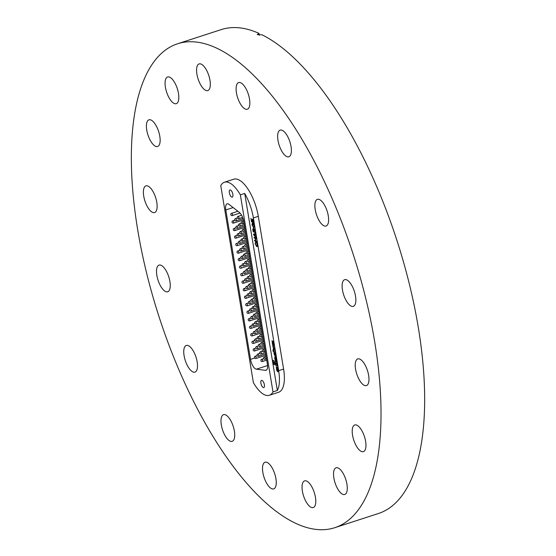 <?xml version="1.0" encoding="UTF-8"?>
<svg xmlns="http://www.w3.org/2000/svg" width="556" height="556" viewBox="0 0 556 556"><rect width="100%" height="100%" fill="white"/><g stroke="black" fill="none" stroke-linecap="round" stroke-linejoin="round"><path stroke-width="0.83" d="M184.092 355.701A14.025 5.623 72 0 1 186.295 345.45A14.025 5.623 72 0 1 197.158 361.866A14.025 5.623 72 0 1 194.961 372.117A14.025 5.623 72 0 1 184.092 355.701M221.323 424.916A14.025 5.623 72 0 1 223.519 414.665A14.025 5.623 72 0 1 234.382 431.081A14.025 5.623 72 0 1 232.186 441.339A14.025 5.623 72 0 1 221.323 424.916M271.557 488.648A14.025 5.623 72 0 1 263.349 474.873A14.025 5.623 72 0 1 265.052 462.224A14.025 5.623 72 0 1 267.221 462.467A14.025 5.623 72 0 1 275.422 476.242A14.025 5.623 72 0 1 273.719 488.891A14.025 5.623 72 0 1 271.557 488.648M311.082 507.308A14.025 5.623 72 0 1 302.881 493.533A14.025 5.623 72 0 1 304.584 480.884A14.025 5.623 72 0 1 306.752 481.128A14.025 5.623 72 0 1 314.953 494.903A14.025 5.623 72 0 1 313.25 507.552A14.025 5.623 72 0 1 311.082 507.308M342.586 494.228A14.025 5.623 72 0 1 334.378 480.453A14.025 5.623 72 0 1 336.081 467.798A14.025 5.623 72 0 1 338.25 468.048A14.025 5.623 72 0 1 346.451 481.823A14.025 5.623 72 0 1 344.748 494.472A14.025 5.623 72 0 1 342.586 494.228M361.261 451.396A14.025 5.623 72 0 1 353.053 437.621A14.025 5.623 72 0 1 354.756 424.972A14.025 5.623 72 0 1 356.924 425.215A14.025 5.623 72 0 1 365.125 438.99A14.025 5.623 72 0 1 363.422 451.646A14.025 5.623 72 0 1 361.261 451.396M355.569 369.17A14.025 5.623 72 0 1 357.765 358.912A14.025 5.623 72 0 1 368.635 375.335A14.025 5.623 72 0 1 366.432 385.586A14.025 5.623 72 0 1 355.569 369.17M342.454 289.94A14.025 5.623 72 0 1 344.65 279.682A14.025 5.623 72 0 1 355.513 296.105A14.025 5.623 72 0 1 353.317 306.356A14.025 5.623 72 0 1 342.454 289.94M315.21 209.598A14.025 5.623 72 0 1 317.406 199.347A14.025 5.623 72 0 1 328.269 215.763A14.025 5.623 72 0 1 326.073 226.021A14.025 5.623 72 0 1 315.21 209.598M277.986 140.383A14.025 5.623 72 0 1 280.182 130.132A14.025 5.623 72 0 1 291.045 146.548A14.025 5.623 72 0 1 288.849 156.799A14.025 5.623 72 0 1 277.986 140.383M245.14 108.997A14.025 5.623 72 0 1 236.939 95.222A14.025 5.623 72 0 1 238.642 82.573A14.025 5.623 72 0 1 240.811 82.816A14.025 5.623 72 0 1 249.012 96.591A14.025 5.623 72 0 1 247.309 109.24A14.025 5.623 72 0 1 245.14 108.997M205.616 90.336A14.025 5.623 72 0 1 197.415 76.561A14.025 5.623 72 0 1 199.117 63.912A14.025 5.623 72 0 1 201.279 64.155A14.025 5.623 72 0 1 209.487 77.93A14.025 5.623 72 0 1 207.784 90.586A14.025 5.623 72 0 1 205.616 90.336M174.118 103.416A14.025 5.623 72 0 1 165.91 89.648A14.025 5.623 72 0 1 167.613 76.992A14.025 5.623 72 0 1 169.782 77.235A14.025 5.623 72 0 1 177.983 91.01A14.025 5.623 72 0 1 176.28 103.666A14.025 5.623 72 0 1 174.118 103.416M155.444 146.249A14.025 5.623 72 0 1 147.236 132.474A14.025 5.623 72 0 1 148.939 119.825A14.025 5.623 72 0 1 151.107 120.068A14.025 5.623 72 0 1 159.308 133.843A14.025 5.623 72 0 1 157.605 146.492A14.025 5.623 72 0 1 155.444 146.249M143.733 196.136A14.025 5.623 72 0 1 145.929 185.878A14.025 5.623 72 0 1 156.792 202.301A14.025 5.623 72 0 1 154.596 212.552A14.025 5.623 72 0 1 143.733 196.136M156.848 275.359A14.025 5.623 72 0 1 159.051 265.108A14.025 5.623 72 0 1 169.914 281.531A14.025 5.623 72 0 1 167.71 291.782A14.025 5.623 72 0 1 156.848 275.359M374.674 341.662A254.405 101.97 72 0 1 334.795 527.686A254.405 101.97 72 0 1 137.693 229.802A254.405 101.97 72 0 1 177.566 43.785A254.405 101.97 72 0 1 374.674 341.662M177.566 43.785L221.205 29.607A254.405 101.97 72 0 1 258.95 33.346L257.206 34.604L262.057 34.813A254.405 101.97 72 0 1 418.307 327.484A254.405 101.97 72 0 1 378.434 513.508L334.795 527.686M258.95 33.346L259.263 35.264M244.723 193.439L240.359 194.857A31.72 12.712 -108 0 0 224.429 182.229L233.742 179.206A31.72 12.712 72 0 1 258.311 216.347L283.595 369.066A31.72 12.712 72 0 1 278.625 392.258L269.319 395.281A31.72 12.712 -108 0 0 272.982 391.904L277.347 390.486A31.72 12.712 -108 0 0 278.653 370.671L253.369 217.952A31.72 12.712 -108 0 0 244.723 193.439L277.347 390.486M273.913 342.934L273.698 341.634L271.94 340.807L272.364 342.322A2.662 1.063 -108 0 0 272.398 343.816A1.918 0.771 -108 0 0 273.865 345.943A1.918 0.771 -108 0 0 273.976 345.881A2.439 0.98 -108 0 0 274.129 345.714A2.585 1.036 -108 0 0 274.15 344.317A2.585 1.036 -108 0 0 273.767 342.982M275.825 354.332A4.837 1.939 -108 0 0 275.686 353.623L275.185 353.387A1.161 0.466 72 0 1 275.415 354.13A1.161 0.466 72 0 1 275.428 354.193A0.91 0.368 72 0 1 275.442 354.262A0.91 0.368 72 0 1 275.296 354.93A0.91 0.368 72 0 1 275.15 354.909A0.952 0.382 72 0 1 274.546 353.679A1.453 0.584 72 0 1 274.553 353.088L274.032 352.845A3.107 1.244 -108 0 0 274.052 353.54A2.022 0.813 -108 0 0 275.637 356.035A2.022 0.813 -108 0 0 275.95 355.625A4.837 1.939 -108 0 0 275.825 354.332M275.588 353.581A1.161 0.466 72 0 1 275.706 354.04A1.161 0.466 72 0 1 275.72 354.102L275.428 354.193M275.72 354.102A0.91 0.368 72 0 1 275.727 354.165A0.91 0.368 72 0 1 275.588 354.832A0.91 0.368 72 0 1 275.435 354.811M276.165 357.584L276.52 358.863A1.001 0.403 72 0 1 276.547 359.023A1.001 0.403 72 0 1 276.395 359.753A1.001 0.403 72 0 1 276.297 359.76L276.179 359.795M276.262 359.113A1.001 0.403 72 0 1 276.103 359.85A1.001 0.403 72 0 1 276.005 359.85L275.512 356.841A2.05 0.82 -108 0 0 275.102 356.757A2.05 0.82 -108 0 0 274.747 358.001L274.921 359.079A2.085 0.834 -108 0 0 276.332 361.289A1.974 0.792 -108 0 0 276.45 361.268A1.974 0.792 -108 0 0 276.812 360.42L276.464 358.314A1.668 0.667 -108 0 0 275.762 357.028L276.228 358.954A1.001 0.403 72 0 1 276.262 359.113M277.861 370.192A0.917 0.368 -108 0 0 278.007 370.206A0.917 0.368 -108 0 0 278.153 369.552A1.029 0.41 -108 0 0 278.153 369.531A1.029 0.41 -108 0 0 277.764 368.572L277.138 368.51A1.105 0.445 -108 0 0 277.027 369.094A2.161 0.869 -108 0 0 277.096 369.49L277.569 370.282A0.917 0.368 -108 0 0 277.715 370.303A0.917 0.368 -108 0 0 277.861 369.65A1.029 0.41 -108 0 0 277.861 369.629A1.029 0.41 -108 0 0 277.472 368.67L277.138 368.51M278.431 370.192A2.113 0.848 -108 0 0 278.396 370.011A1.453 0.584 -108 0 0 277.993 368.906L278 367.599L276.179 366.738L276.596 368.26A1.626 0.653 -108 0 0 276.534 369.087A2.057 0.82 -108 0 0 276.825 370.407A1.904 0.764 -108 0 0 277.833 371.721A2.113 0.848 -108 0 0 278.097 371.735A2.113 0.848 -108 0 0 278.431 370.192M260.882 383.147A3.774 1.515 -108 0 0 263.801 387.56A3.774 1.515 -108 0 0 264.392 384.801A3.774 1.515 -108 0 0 261.473 380.387A3.774 1.515 -108 0 0 260.882 383.147M229.35 192.71A3.774 1.515 -108 0 0 232.276 197.13A3.774 1.515 -108 0 0 232.867 194.371A3.774 1.515 -108 0 0 229.948 189.95A3.774 1.515 -108 0 0 229.35 192.71M273.26 348.758L275.011 349.592L274.782 348.195L273.899 347.757A0.966 0.389 72 0 1 273.413 346.798A3.127 1.251 72 0 1 273.357 346.499A0.952 0.382 72 0 1 273.344 346.034L272.739 345.749L272.829 346.298A1.703 0.681 -108 0 0 273.316 347.486L273.26 348.758L274.97 349.335M275.491 352.469L275.255 351.051L274.025 350.468L273.371 349.425L273.503 350.224L272.926 349.953L273.163 351.371L274.337 352.372L274.261 351.885L275.491 352.469M272.739 361.574L277.361 363.756L277.124 362.324L272.503 360.142L272.739 361.574L277.319 363.506M277.757 366.126L277.52 364.722L272.892 362.533L273.121 363.944L277.757 366.126M255.44 236.3L256.385 237.912L253.675 234.875L253.55 234.111L255.628 233.332L255.746 234.055L255.1 234.25L255.44 236.3M256.58 245.856L257.303 244.828L256.448 242.555L257.567 244.897L256.691 246.53L255.114 243.75L255.503 242.228L255.399 243.91L256.58 245.856L257.199 245.856M257.24 246.6L255.941 245.314M255.823 240.845L256.962 241.38L257.074 242.055L254.676 240.929L254.565 240.248L255.545 240.713L255.162 238.371L254.175 237.912L254.064 237.231L256.462 238.364L256.573 239.038L255.433 238.503L255.823 240.845M254.356 231.637L255.433 232.144L255.545 232.818L253.147 231.692L252.799 229.607L253.182 228.301L254.036 229.878L254.863 228.731L254.356 231.637M252.528 223.755L252.243 224.867L252.973 226.619L253.48 227.022L254.148 225.757L253.668 224.276L253.216 224.061L253.154 225.222L252.827 223.248L253.71 223.672L254.412 225.833L253.605 227.703L251.965 224.721L252.348 223.095L252.723 223.679M254.071 227.765L252.813 226.41M253.48 227.022L254.481 226.424M253.036 219.203L253.89 222.845L251.493 221.712L250.937 218.327L251.66 221.17L252.396 221.517L252.257 219.12L252.674 221.649L253.501 222.039L253.036 219.203M224.429 182.229A31.72 12.712 -108 0 0 220.767 185.614L253.39 382.653A31.72 12.712 -108 0 0 269.319 395.281M267.554 365.549L256.365 369.184L265.441 370.331L266.623 369.948M256.365 369.184A8.347 3.343 72 0 1 250.534 359.357L254.641 358.022M233.117 207.555L225.799 209.939L250.534 359.357M225.799 209.939A8.347 3.343 72 0 1 227.105 203.837A8.347 3.343 72 0 1 229.093 204.413L239.295 212.371A8.347 3.343 72 0 1 243.778 221.566L267.387 364.173A8.347 3.343 72 0 1 266.081 370.275A8.347 3.343 72 0 1 265.441 370.331M240.359 194.857L272.982 391.904M257.157 243.542L256.483 243.194M257.372 246.53L256.983 246.44M255.406 243.653L255.795 242.131M256.872 245.759L257.595 244.73M257.032 241.804L254.676 240.929M254.968 240.831L254.898 240.407M255.447 238.281L254.175 237.912M254.467 237.815L254.398 237.391M256.531 238.788L255.433 238.503M256.302 237.398L253.675 234.875M254.259 234.5L253.55 234.111M253.835 234.013L255.628 233.346M255.746 234.048L255.1 234.25M255.148 234.236L253.89 234.625L255.128 235.966L254.856 234.326L253.89 234.625M255.503 232.568L253.147 231.692M253.439 231.595L253.369 231.171M253.091 229.51L253.473 228.203M254.384 229.468L254.891 228.877M253.765 229.03L253.168 228.961L253.077 229.711L253.314 231.143L254.078 231.505L253.592 228.884L253.362 229.614M254.203 230.42L254.106 229.857M253.932 224.165L253.216 224.061M253.265 224.04L253.161 223.408M252.257 224.631L252.639 223.005M253.849 222.595L251.493 221.712M251.785 221.622L251.715 221.198M276.506 366.89L276.888 368.169A1.626 0.653 -108 0 0 276.825 368.996A2.057 0.82 -108 0 0 277.117 370.31A1.904 0.764 -108 0 0 278.125 371.63L277.833 371.721M273.225 362.693L273.413 363.846L277.715 365.876M272.836 360.302L273.031 361.476M275.255 356.743A2.05 0.82 -108 0 0 275.039 357.904L274.921 359.079M275.213 358.988A2.085 0.834 -108 0 0 276.589 361.185M275.623 359.628L275.352 358.001A0.903 0.361 -108 0 0 275.22 358.655L275.623 359.628L275.352 358.001M274.261 351.885L275.449 352.219M273.26 350.106L273.455 351.274L274.296 352.115M273.698 349.585L273.503 350.224M274.316 352.977A3.107 1.244 -108 0 0 274.344 353.449L274.052 353.54M274.344 353.449A2.022 0.813 -108 0 0 275.769 355.951M273.35 347.472L273.552 348.668M273.072 345.908L273.121 346.2A1.703 0.681 -108 0 0 273.608 347.389L273.316 347.486M272.273 340.967L272.655 342.225A2.662 1.063 -108 0 0 272.69 343.719A1.918 0.771 -108 0 0 274.004 345.86M273.573 344.379L273.684 344.345A0.903 0.361 -108 0 0 273.781 344.345A0.903 0.361 -108 0 0 273.927 343.698A1.265 0.507 -108 0 0 273.524 342.635L272.899 342.572A1.314 0.528 -108 0 0 272.822 343.406A0.876 0.354 -108 0 0 273.392 344.442A0.903 0.361 -108 0 0 273.489 344.442A0.903 0.361 -108 0 0 273.635 343.796A1.265 0.507 -108 0 0 273.232 342.732L272.899 342.572M278.653 370.671L283.595 369.066M253.369 217.952L258.311 216.347M237.898 211.287L231.581 213.337A1.168 0.466 72 0 1 231.762 213.358A1.168 0.466 72 0 1 232.484 214.706A1.168 0.466 72 0 1 232.304 215.561L240.025 213.052M235.348 218.689A1.168 0.466 72 0 1 235.438 218.626A1.168 0.466 72 0 1 236.154 219.356A1.168 0.466 72 0 1 236.161 220.85L243.048 218.612M237.857 216.694A1.168 0.466 72 0 1 238.044 216.395A1.168 0.466 72 0 1 238.552 216.729A1.168 0.466 72 0 1 238.962 218.313A1.168 0.466 72 0 1 238.767 218.619L242.59 217.375M241.77 221.802A1.168 0.466 72 0 1 241.902 221.684A1.168 0.466 72 0 1 242.555 222.268A1.168 0.466 72 0 1 242.625 223.908L244.084 223.429M239.101 224.214A1.168 0.466 72 0 1 239.295 223.915A1.168 0.466 72 0 1 239.803 224.256A1.168 0.466 72 0 1 240.206 225.84A1.168 0.466 72 0 1 240.011 226.139L244.306 224.742M240.345 231.734A1.168 0.466 72 0 1 240.54 231.435A1.168 0.466 72 0 1 241.047 231.776A1.168 0.466 72 0 1 241.45 233.36A1.168 0.466 72 0 1 241.262 233.659L245.55 232.262M241.589 239.254A1.168 0.466 72 0 1 241.784 238.955A1.168 0.466 72 0 1 242.291 239.295A1.168 0.466 72 0 1 242.701 240.88A1.168 0.466 72 0 1 242.506 241.179L246.794 239.782M242.833 246.774A1.168 0.466 72 0 1 243.028 246.475A1.168 0.466 72 0 1 243.535 246.815A1.168 0.466 72 0 1 243.945 248.4A1.168 0.466 72 0 1 243.75 248.699L248.039 247.309M244.077 254.294A1.168 0.466 72 0 1 244.272 253.995A1.168 0.466 72 0 1 244.779 254.335A1.168 0.466 72 0 1 245.189 255.92A1.168 0.466 72 0 1 244.994 256.219L249.283 254.829M245.321 261.82A1.168 0.466 72 0 1 245.516 261.522A1.168 0.466 72 0 1 246.023 261.855A1.168 0.466 72 0 1 246.433 263.44A1.168 0.466 72 0 1 246.238 263.739L250.527 262.349M246.572 269.34A1.168 0.466 72 0 1 246.76 269.041A1.168 0.466 72 0 1 247.267 269.375A1.168 0.466 72 0 1 247.677 270.96A1.168 0.466 72 0 1 247.483 271.258L251.771 269.868M247.816 276.86A1.168 0.466 72 0 1 248.011 276.561A1.168 0.466 72 0 1 248.518 276.895A1.168 0.466 72 0 1 248.921 278.48A1.168 0.466 72 0 1 248.727 278.785L253.022 277.388M249.06 284.38A1.168 0.466 72 0 1 249.255 284.081A1.168 0.466 72 0 1 249.762 284.422A1.168 0.466 72 0 1 250.165 286.006A1.168 0.466 72 0 1 249.978 286.305L254.266 284.908M250.304 291.9A1.168 0.466 72 0 1 250.499 291.601A1.168 0.466 72 0 1 251.006 291.942A1.168 0.466 72 0 1 251.416 293.526A1.168 0.466 72 0 1 251.222 293.825L255.51 292.428M251.548 299.42A1.168 0.466 72 0 1 251.743 299.121A1.168 0.466 72 0 1 252.25 299.462A1.168 0.466 72 0 1 252.66 301.046A1.168 0.466 72 0 1 252.466 301.345L256.754 299.948M252.792 306.94A1.168 0.466 72 0 1 252.987 306.641A1.168 0.466 72 0 1 253.494 306.981A1.168 0.466 72 0 1 253.904 308.566A1.168 0.466 72 0 1 253.71 308.865L257.998 307.468M254.036 314.46A1.168 0.466 72 0 1 254.231 314.161A1.168 0.466 72 0 1 254.738 314.501A1.168 0.466 72 0 1 255.148 316.086A1.168 0.466 72 0 1 254.954 316.385L259.242 314.995M255.287 321.987A1.168 0.466 72 0 1 255.475 321.681A1.168 0.466 72 0 1 255.982 322.021A1.168 0.466 72 0 1 256.392 323.606A1.168 0.466 72 0 1 256.198 323.905L260.486 322.515M256.531 329.506A1.168 0.466 72 0 1 256.726 329.208A1.168 0.466 72 0 1 257.233 329.541A1.168 0.466 72 0 1 257.636 331.126A1.168 0.466 72 0 1 257.442 331.425L261.737 330.035M257.775 337.026A1.168 0.466 72 0 1 257.97 336.727A1.168 0.466 72 0 1 258.477 337.061A1.168 0.466 72 0 1 258.881 338.646A1.168 0.466 72 0 1 258.693 338.951L262.981 337.555M259.02 344.546A1.168 0.466 72 0 1 259.214 344.247A1.168 0.466 72 0 1 259.721 344.588A1.168 0.466 72 0 1 260.132 346.173A1.168 0.466 72 0 1 259.937 346.471L264.225 345.074M260.264 352.066A1.168 0.466 72 0 1 260.458 351.767A1.168 0.466 72 0 1 260.966 352.108A1.168 0.466 72 0 1 261.376 353.692A1.168 0.466 72 0 1 261.181 353.991L265.469 352.594M261.508 359.586A1.168 0.466 72 0 1 261.702 359.287A1.168 0.466 72 0 1 262.21 359.628A1.168 0.466 72 0 1 262.62 361.212A1.168 0.466 72 0 1 262.425 361.511L266.713 360.114M234.736 220.239L232.825 220.864A1.168 0.466 72 0 1 233.006 220.878A1.168 0.466 72 0 1 233.728 222.226A1.168 0.466 72 0 1 233.548 223.081L243.417 219.877M235.987 227.758L234.069 228.384A1.168 0.466 72 0 1 234.25 228.405A1.168 0.466 72 0 1 234.973 229.753A1.168 0.466 72 0 1 234.792 230.601L244.737 227.369M237.231 235.278L235.313 235.904A1.168 0.466 72 0 1 235.494 235.925A1.168 0.466 72 0 1 236.217 237.273A1.168 0.466 72 0 1 236.036 238.128L245.981 234.889M238.475 242.798L236.557 243.424A1.168 0.466 72 0 1 236.738 243.445A1.168 0.466 72 0 1 237.461 244.793A1.168 0.466 72 0 1 237.28 245.648L247.232 242.416M239.719 250.318L237.801 250.944A1.168 0.466 72 0 1 237.982 250.964A1.168 0.466 72 0 1 238.712 252.313A1.168 0.466 72 0 1 238.524 253.168L248.476 249.936M240.963 257.845L239.045 258.464A1.168 0.466 72 0 1 239.226 258.484A1.168 0.466 72 0 1 239.956 259.833A1.168 0.466 72 0 1 239.768 260.688L249.72 257.456M242.207 265.365L240.296 265.983A1.168 0.466 72 0 1 240.477 266.004A1.168 0.466 72 0 1 241.2 267.353A1.168 0.466 72 0 1 241.019 268.207L250.964 264.976M243.452 272.885L241.54 273.503A1.168 0.466 72 0 1 241.721 273.524A1.168 0.466 72 0 1 242.444 274.873A1.168 0.466 72 0 1 242.263 275.727L252.209 272.496M244.703 280.405L242.784 281.03A1.168 0.466 72 0 1 242.965 281.044A1.168 0.466 72 0 1 243.688 282.392A1.168 0.466 72 0 1 243.507 283.247L253.453 280.015M245.947 287.925L244.028 288.55A1.168 0.466 72 0 1 244.209 288.571A1.168 0.466 72 0 1 244.932 289.912A1.168 0.466 72 0 1 244.751 290.767L254.697 287.535M247.191 295.445L245.272 296.07A1.168 0.466 72 0 1 245.453 296.091A1.168 0.466 72 0 1 246.176 297.439A1.168 0.466 72 0 1 245.995 298.294L255.948 295.055M248.435 302.964L246.516 303.59A1.168 0.466 72 0 1 246.697 303.611A1.168 0.466 72 0 1 247.427 304.959A1.168 0.466 72 0 1 247.239 305.814L257.192 302.582M249.679 310.484L247.767 311.11A1.168 0.466 72 0 1 247.941 311.131A1.168 0.466 72 0 1 248.671 312.479A1.168 0.466 72 0 1 248.483 313.334L258.436 310.102M250.923 318.011L249.012 318.63A1.168 0.466 72 0 1 249.192 318.651A1.168 0.466 72 0 1 249.915 319.999A1.168 0.466 72 0 1 249.734 320.854L259.68 317.622M252.167 325.531L250.256 326.15A1.168 0.466 72 0 1 250.436 326.17A1.168 0.466 72 0 1 251.159 327.519A1.168 0.466 72 0 1 250.978 328.374L260.924 325.142M253.418 333.051L251.5 333.669A1.168 0.466 72 0 1 251.68 333.69A1.168 0.466 72 0 1 252.403 335.039A1.168 0.466 72 0 1 252.222 335.893L262.168 332.662M254.662 340.571L252.744 341.189A1.168 0.466 72 0 1 252.924 341.21A1.168 0.466 72 0 1 253.647 342.559A1.168 0.466 72 0 1 253.466 343.413L263.412 340.182M255.906 348.091L253.988 348.716A1.168 0.466 72 0 1 254.168 348.737A1.168 0.466 72 0 1 254.891 350.078A1.168 0.466 72 0 1 254.711 350.933L264.663 347.702M257.15 355.611L255.232 356.236A1.168 0.466 72 0 1 255.412 356.257A1.168 0.466 72 0 1 256.142 357.605A1.168 0.466 72 0 1 255.955 358.46L265.907 355.221M243.014 229.322A1.168 0.466 72 0 1 243.153 229.204A1.168 0.466 72 0 1 243.799 229.788A1.168 0.466 72 0 1 243.869 231.428L245.328 230.948M244.258 236.849A1.168 0.466 72 0 1 244.397 236.724A1.168 0.466 72 0 1 245.043 237.308A1.168 0.466 72 0 1 245.12 238.948L246.579 238.475M245.509 244.369A1.168 0.466 72 0 1 245.641 244.244A1.168 0.466 72 0 1 246.287 244.828A1.168 0.466 72 0 1 246.364 246.468L247.823 245.995M246.753 251.889A1.168 0.466 72 0 1 246.885 251.764A1.168 0.466 72 0 1 247.538 252.348A1.168 0.466 72 0 1 247.608 253.988L249.067 253.515M247.997 259.409A1.168 0.466 72 0 1 248.129 259.284A1.168 0.466 72 0 1 248.782 259.867A1.168 0.466 72 0 1 248.852 261.508L250.311 261.035M249.241 266.929A1.168 0.466 72 0 1 249.373 266.804A1.168 0.466 72 0 1 250.026 267.394A1.168 0.466 72 0 1 250.096 269.028L251.555 268.555M250.485 274.449A1.168 0.466 72 0 1 250.617 274.33A1.168 0.466 72 0 1 251.27 274.914A1.168 0.466 72 0 1 251.34 276.547L252.799 276.075M251.729 281.968A1.168 0.466 72 0 1 251.868 281.85A1.168 0.466 72 0 1 252.514 282.434A1.168 0.466 72 0 1 252.584 284.074L254.05 283.595M252.973 289.488A1.168 0.466 72 0 1 253.112 289.37A1.168 0.466 72 0 1 253.758 289.954A1.168 0.466 72 0 1 253.835 291.594L255.294 291.115M254.224 297.015A1.168 0.466 72 0 1 254.356 296.89A1.168 0.466 72 0 1 255.002 297.474A1.168 0.466 72 0 1 255.079 299.114L256.538 298.635M255.468 304.535A1.168 0.466 72 0 1 255.6 304.41A1.168 0.466 72 0 1 256.253 304.994A1.168 0.466 72 0 1 256.323 306.634L257.782 306.161M256.712 312.055A1.168 0.466 72 0 1 256.844 311.93A1.168 0.466 72 0 1 257.498 312.514A1.168 0.466 72 0 1 257.567 314.154L259.026 313.681M257.956 319.575A1.168 0.466 72 0 1 258.088 319.45A1.168 0.466 72 0 1 258.742 320.034A1.168 0.466 72 0 1 258.811 321.674L260.271 321.201M259.2 327.095A1.168 0.466 72 0 1 259.332 326.97A1.168 0.466 72 0 1 259.986 327.56A1.168 0.466 72 0 1 260.055 329.194L261.515 328.721M260.444 334.615A1.168 0.466 72 0 1 260.583 334.497A1.168 0.466 72 0 1 261.23 335.08A1.168 0.466 72 0 1 261.299 336.714L262.766 336.241M261.688 342.135A1.168 0.466 72 0 1 261.827 342.016A1.168 0.466 72 0 1 262.474 342.6A1.168 0.466 72 0 1 262.55 344.233L264.01 343.761M262.939 349.654A1.168 0.466 72 0 1 263.071 349.536A1.168 0.466 72 0 1 263.718 350.12A1.168 0.466 72 0 1 263.794 351.76L265.254 351.281M264.183 357.174A1.168 0.466 72 0 1 264.315 357.056A1.168 0.466 72 0 1 264.969 357.64A1.168 0.466 72 0 1 265.038 359.28L266.498 358.801M236.592 226.209A1.168 0.466 72 0 1 236.682 226.153A1.168 0.466 72 0 1 237.398 226.876A1.168 0.466 72 0 1 237.405 228.37L244.522 226.056M237.836 233.728A1.168 0.466 72 0 1 237.926 233.673A1.168 0.466 72 0 1 238.642 234.396A1.168 0.466 72 0 1 238.649 235.89L245.766 233.583M239.08 241.248A1.168 0.466 72 0 1 239.17 241.193A1.168 0.466 72 0 1 239.886 241.916A1.168 0.466 72 0 1 239.893 243.417L247.01 241.102M240.324 248.768A1.168 0.466 72 0 1 240.414 248.713A1.168 0.466 72 0 1 241.13 249.435A1.168 0.466 72 0 1 241.137 250.937L248.254 248.622M241.568 256.295A1.168 0.466 72 0 1 241.658 256.233A1.168 0.466 72 0 1 242.374 256.955A1.168 0.466 72 0 1 242.381 258.457L249.505 256.142M242.819 263.815A1.168 0.466 72 0 1 242.902 263.752A1.168 0.466 72 0 1 243.618 264.475A1.168 0.466 72 0 1 243.625 265.976L250.749 263.662M244.063 271.335A1.168 0.466 72 0 1 244.153 271.272A1.168 0.466 72 0 1 244.869 271.995A1.168 0.466 72 0 1 244.876 273.496L251.993 271.182M245.307 278.855A1.168 0.466 72 0 1 245.398 278.792A1.168 0.466 72 0 1 246.113 279.522A1.168 0.466 72 0 1 246.12 281.016L253.237 278.702M246.551 286.375A1.168 0.466 72 0 1 246.642 286.312A1.168 0.466 72 0 1 247.357 287.042A1.168 0.466 72 0 1 247.364 288.536L254.481 286.222M247.795 293.895A1.168 0.466 72 0 1 247.886 293.839A1.168 0.466 72 0 1 248.601 294.562A1.168 0.466 72 0 1 248.608 296.056L255.725 293.749M249.039 301.415A1.168 0.466 72 0 1 249.13 301.359A1.168 0.466 72 0 1 249.846 302.082A1.168 0.466 72 0 1 249.852 303.583L256.969 301.269M250.283 308.934A1.168 0.466 72 0 1 250.374 308.879A1.168 0.466 72 0 1 251.09 309.602A1.168 0.466 72 0 1 251.097 311.103L258.22 308.788M251.534 316.461A1.168 0.466 72 0 1 251.618 316.399A1.168 0.466 72 0 1 252.334 317.122A1.168 0.466 72 0 1 252.341 318.623L259.464 316.308M252.778 323.981A1.168 0.466 72 0 1 252.869 323.919A1.168 0.466 72 0 1 253.585 324.641A1.168 0.466 72 0 1 253.592 326.143L260.708 323.828M254.022 331.501A1.168 0.466 72 0 1 254.113 331.439A1.168 0.466 72 0 1 254.829 332.161A1.168 0.466 72 0 1 254.836 333.663L261.952 331.348M255.267 339.021A1.168 0.466 72 0 1 255.357 338.958A1.168 0.466 72 0 1 256.073 339.688A1.168 0.466 72 0 1 256.08 341.182L263.196 338.868M256.511 346.541A1.168 0.466 72 0 1 256.601 346.478A1.168 0.466 72 0 1 257.317 347.208A1.168 0.466 72 0 1 257.324 348.702L264.441 346.388M257.755 354.061A1.168 0.466 72 0 1 257.845 354.005A1.168 0.466 72 0 1 258.561 354.728A1.168 0.466 72 0 1 258.568 356.222L265.685 353.915M231.581 213.337A1.168 1.168 0 0 0 230.83 214.811A1.168 1.168 0 0 0 232.304 215.561M237.349 218.008L235.438 218.626A1.168 1.168 0 0 0 234.813 220.371A1.168 1.168 0 0 0 236.161 220.85M241.575 215.248L238.044 216.395A1.168 1.168 0 0 0 237.294 217.869A1.168 1.168 0 0 0 238.767 218.619M243.695 221.1L241.902 221.684A1.168 1.168 0 0 0 241.367 223.54A1.168 1.168 0 0 0 242.625 223.908M241.207 223.29L239.295 223.915A1.168 1.168 0 0 0 238.545 225.388A1.168 1.168 0 0 0 240.011 226.139M242.451 230.809L240.54 231.435A1.168 1.168 0 0 0 239.789 232.908A1.168 1.168 0 0 0 241.262 233.659M243.702 238.336L241.784 238.955A1.168 1.168 0 0 0 241.033 240.428A1.168 1.168 0 0 0 242.506 241.179M244.946 245.856L243.028 246.475A1.168 1.168 0 0 0 242.277 247.948A1.168 1.168 0 0 0 243.75 248.699M246.19 253.376L244.272 253.995A1.168 1.168 0 0 0 243.521 255.468A1.168 1.168 0 0 0 244.994 256.219M247.434 260.896L245.516 261.522A1.168 1.168 0 0 0 244.765 262.988A1.168 1.168 0 0 0 246.238 263.739M248.678 268.416L246.76 269.041A1.168 1.168 0 0 0 246.009 270.508A1.168 1.168 0 0 0 247.483 271.258M249.922 275.936L248.011 276.561A1.168 1.168 0 0 0 247.26 278.035A1.168 1.168 0 0 0 248.727 278.785M251.166 283.456L249.255 284.081A1.168 1.168 0 0 0 248.504 285.555A1.168 1.168 0 0 0 249.978 286.305M252.417 290.976L250.499 291.601A1.168 1.168 0 0 0 249.748 293.075A1.168 1.168 0 0 0 251.222 293.825M253.661 298.502L251.743 299.121A1.168 1.168 0 0 0 250.992 300.594A1.168 1.168 0 0 0 252.466 301.345M254.905 306.022L252.987 306.641A1.168 1.168 0 0 0 252.236 308.114A1.168 1.168 0 0 0 253.71 308.865M256.149 313.542L254.231 314.161A1.168 1.168 0 0 0 253.48 315.634A1.168 1.168 0 0 0 254.954 316.385M257.393 321.062L255.475 321.681A1.168 1.168 0 0 0 254.724 323.154A1.168 1.168 0 0 0 256.198 323.905M258.637 328.582L256.726 329.208A1.168 1.168 0 0 0 255.975 330.674A1.168 1.168 0 0 0 257.442 331.425M259.881 336.102L257.97 336.727A1.168 1.168 0 0 0 257.219 338.201A1.168 1.168 0 0 0 258.693 338.951M261.132 343.622L259.214 344.247A1.168 1.168 0 0 0 258.464 345.721A1.168 1.168 0 0 0 259.937 346.471M262.376 351.142L260.458 351.767A1.168 1.168 0 0 0 259.708 353.241A1.168 1.168 0 0 0 261.181 353.991M263.62 358.662L261.702 359.287A1.168 1.168 0 0 0 260.952 360.761A1.168 1.168 0 0 0 262.425 361.511M232.825 220.864A1.168 1.168 0 0 0 232.074 222.33A1.168 1.168 0 0 0 233.548 223.081M234.069 228.384A1.168 1.168 0 0 0 233.318 229.857A1.168 1.168 0 0 0 234.792 230.601M235.313 235.904A1.168 1.168 0 0 0 234.562 237.377A1.168 1.168 0 0 0 236.036 238.128M236.557 243.424A1.168 1.168 0 0 0 235.807 244.897A1.168 1.168 0 0 0 237.28 245.648M237.801 250.944A1.168 1.168 0 0 0 237.051 252.417A1.168 1.168 0 0 0 238.524 253.168M239.045 258.464A1.168 1.168 0 0 0 238.302 259.937A1.168 1.168 0 0 0 239.768 260.688M240.296 265.983A1.168 1.168 0 0 0 239.546 267.457A1.168 1.168 0 0 0 241.019 268.207M241.54 273.503A1.168 1.168 0 0 0 240.79 274.977A1.168 1.168 0 0 0 242.263 275.727M242.784 281.03A1.168 1.168 0 0 0 242.034 282.497A1.168 1.168 0 0 0 243.507 283.247M244.028 288.55A1.168 1.168 0 0 0 243.278 290.017A1.168 1.168 0 0 0 244.751 290.767M245.272 296.07A1.168 1.168 0 0 0 244.522 297.543A1.168 1.168 0 0 0 245.995 298.294M246.516 303.59A1.168 1.168 0 0 0 245.766 305.063A1.168 1.168 0 0 0 247.239 305.814M247.767 311.11A1.168 1.168 0 0 0 247.017 312.583A1.168 1.168 0 0 0 248.483 313.334M249.012 318.63A1.168 1.168 0 0 0 248.261 320.103A1.168 1.168 0 0 0 249.734 320.854M250.256 326.15A1.168 1.168 0 0 0 249.505 327.623A1.168 1.168 0 0 0 250.978 328.374M251.5 333.669A1.168 1.168 0 0 0 250.749 335.143A1.168 1.168 0 0 0 252.222 335.893M252.744 341.189A1.168 1.168 0 0 0 251.993 342.663A1.168 1.168 0 0 0 253.466 343.413M253.988 348.716A1.168 1.168 0 0 0 253.237 350.183A1.168 1.168 0 0 0 254.711 350.933M255.232 356.236A1.168 1.168 0 0 0 254.481 357.71A1.168 1.168 0 0 0 255.955 358.46M244.946 228.62L243.153 229.204A1.168 1.168 0 0 0 242.611 231.06A1.168 1.168 0 0 0 243.869 231.428M246.19 236.14L244.397 236.724A1.168 1.168 0 0 0 243.855 238.58A1.168 1.168 0 0 0 245.12 238.948M247.434 243.66L245.641 244.244A1.168 1.168 0 0 0 245.099 246.1A1.168 1.168 0 0 0 246.364 246.468M248.678 251.18L246.885 251.764A1.168 1.168 0 0 0 246.343 253.619A1.168 1.168 0 0 0 247.608 253.988M249.929 258.7L248.129 259.284A1.168 1.168 0 0 0 247.587 261.139A1.168 1.168 0 0 0 248.852 261.508M251.173 266.22L249.373 266.804A1.168 1.168 0 0 0 248.838 268.666A1.168 1.168 0 0 0 250.096 269.028M252.417 273.747L250.617 274.33A1.168 1.168 0 0 0 250.082 276.186A1.168 1.168 0 0 0 251.34 276.547M253.661 281.266L251.868 281.85A1.168 1.168 0 0 0 251.326 283.706A1.168 1.168 0 0 0 252.584 284.074M254.905 288.786L253.112 289.37A1.168 1.168 0 0 0 252.57 291.226A1.168 1.168 0 0 0 253.835 291.594M256.149 296.306L254.356 296.89A1.168 1.168 0 0 0 253.814 298.746A1.168 1.168 0 0 0 255.079 299.114M257.393 303.826L255.6 304.41A1.168 1.168 0 0 0 255.058 306.266A1.168 1.168 0 0 0 256.323 306.634M258.644 311.346L256.844 311.93A1.168 1.168 0 0 0 256.302 313.786A1.168 1.168 0 0 0 257.567 314.154M259.888 318.866L258.088 319.45A1.168 1.168 0 0 0 257.553 321.305A1.168 1.168 0 0 0 258.811 321.674M261.132 326.386L259.332 326.97A1.168 1.168 0 0 0 258.797 328.825A1.168 1.168 0 0 0 260.055 329.194M262.376 333.913L260.583 334.497A1.168 1.168 0 0 0 260.041 336.352A1.168 1.168 0 0 0 261.299 336.714M263.62 341.433L261.827 342.016A1.168 1.168 0 0 0 261.285 343.872A1.168 1.168 0 0 0 262.55 344.233M264.865 348.953L263.071 349.536A1.168 1.168 0 0 0 262.529 351.392A1.168 1.168 0 0 0 263.794 351.76M266.109 356.472L264.315 357.056A1.168 1.168 0 0 0 263.773 358.912A1.168 1.168 0 0 0 265.038 359.28M238.6 225.527L236.682 226.153A1.168 1.168 0 0 0 236.057 227.89A1.168 1.168 0 0 0 237.405 228.37M239.845 233.047L237.926 233.673A1.168 1.168 0 0 0 237.301 235.41A1.168 1.168 0 0 0 238.649 235.89M241.089 240.567L239.17 241.193A1.168 1.168 0 0 0 238.552 242.937A1.168 1.168 0 0 0 239.893 243.417M242.333 248.087L240.414 248.713A1.168 1.168 0 0 0 239.796 250.457A1.168 1.168 0 0 0 241.137 250.937M243.577 255.607L241.658 256.233A1.168 1.168 0 0 0 241.04 257.977A1.168 1.168 0 0 0 242.381 258.457M244.821 263.127L242.902 263.752A1.168 1.168 0 0 0 242.284 265.497A1.168 1.168 0 0 0 243.625 265.976M246.065 270.654L244.153 271.272A1.168 1.168 0 0 0 243.528 273.017A1.168 1.168 0 0 0 244.876 273.496M247.316 278.174L245.398 278.792A1.168 1.168 0 0 0 244.772 280.537A1.168 1.168 0 0 0 246.12 281.016M248.56 285.694L246.642 286.312A1.168 1.168 0 0 0 246.016 288.057A1.168 1.168 0 0 0 247.364 288.536M249.804 293.214L247.886 293.839A1.168 1.168 0 0 0 247.267 295.577A1.168 1.168 0 0 0 248.608 296.056M251.048 300.733L249.13 301.359A1.168 1.168 0 0 0 248.511 303.103A1.168 1.168 0 0 0 249.852 303.583M252.292 308.253L250.374 308.879A1.168 1.168 0 0 0 249.755 310.623A1.168 1.168 0 0 0 251.097 311.103M253.536 315.773L251.618 316.399A1.168 1.168 0 0 0 250.999 318.143A1.168 1.168 0 0 0 252.341 318.623M254.78 323.293L252.869 323.919A1.168 1.168 0 0 0 252.243 325.663A1.168 1.168 0 0 0 253.592 326.143M256.031 330.82L254.113 331.439A1.168 1.168 0 0 0 253.487 333.183A1.168 1.168 0 0 0 254.836 333.663M257.275 338.34L255.357 338.958A1.168 1.168 0 0 0 254.731 340.703A1.168 1.168 0 0 0 256.08 341.182M258.519 345.86L256.601 346.478A1.168 1.168 0 0 0 255.982 348.223A1.168 1.168 0 0 0 257.324 348.702M259.763 353.38L257.845 354.005A1.168 1.168 0 0 0 257.226 355.743A1.168 1.168 0 0 0 258.568 356.222"/></g></svg>
